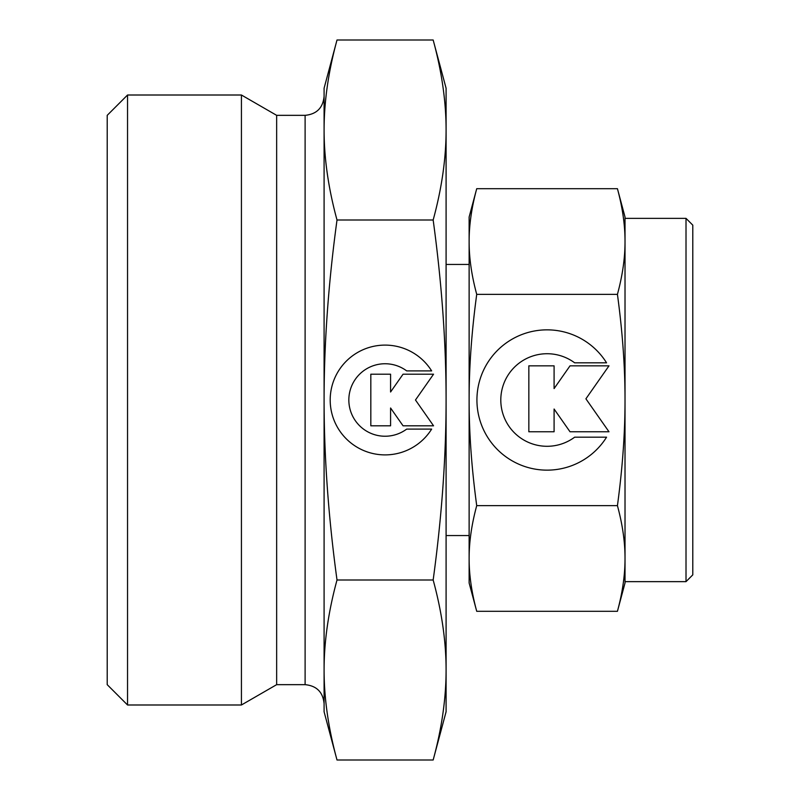 <?xml version="1.0" encoding="UTF-8"?>
<svg xmlns="http://www.w3.org/2000/svg" width="800" height="800" viewBox="0 0 800 800"><rect width="100%" height="100%" fill="white"/><g stroke="black" fill="none" stroke-linecap="round" stroke-linejoin="round"><path stroke-width="1.2" d="M686.01 581.64L625.02 581.64L625.02 558.48C625.06 574.88 622.53 592.49 617.43 611.3L625.02 582.99L625.02 217.01L617.43 188.7C622.53 207.51 625.06 225.12 625.02 241.52L625.02 218.36L686.01 218.36L692.79 225.14L692.79 574.86L686.01 581.64L686.01 218.36M476.72 188.7C471.62 207.51 469.09 225.12 469.13 241.52C469.09 257.93 471.62 275.53 476.72 294.35C471.62 331.97 469.09 367.19 469.13 400C469.09 432.81 471.62 468.03 476.72 505.65C471.62 524.47 469.09 542.07 469.13 558.48L469.13 582.99L476.72 611.3C471.62 592.49 469.09 574.88 469.13 558.48L469.13 217.01L476.72 188.7L617.43 188.7M324.09 670L324.09 711.77L337.01 760C328.4 728.44 324.09 698.44 324.09 670L324.09 88.23L337.01 40C328.4 71.56 324.09 101.56 324.09 130C324.09 158.44 328.4 188.44 337.01 220C328.4 283.12 324.09 343.12 324.09 400C324.09 456.88 328.4 516.88 337.01 580C328.4 611.56 324.09 641.56 324.09 670L324.09 703.64C322.96 692.11 316.64 685.78 305.11 684.66L305.11 115.34L276.65 115.34L241.43 95.01L127.54 95.01L107.21 115.34L107.21 684.66L127.54 704.99L241.43 704.99L276.65 684.66L305.11 684.66M433.16 760L446.09 711.77L446.09 88.23L433.16 40C441.78 71.56 446.09 101.56 446.09 130C446.09 158.44 441.78 188.44 433.16 220C441.78 283.12 446.09 343.12 446.09 400C446.09 456.88 441.78 516.88 433.16 580C441.78 611.56 446.09 641.56 446.09 670C446.09 698.44 441.78 728.44 433.16 760L337.01 760M469.13 264.45L446.09 264.45M446.09 535.55L469.13 535.55M431.64 429.1A54.9 54.9 0 0 1 338.54 429.1A54.9 54.9 0 0 1 355.99 353.45A54.9 54.9 0 0 1 431.64 370.9L406.68 370.9A36.23 36.23 0 0 0 355.99 421.59A36.23 36.23 0 0 0 406.68 429.1L431.64 429.1M606.56 437.18A70.15 70.15 0 0 1 487.59 437.18A70.15 70.15 0 0 1 509.9 340.51A70.15 70.15 0 0 1 606.56 362.82L574.66 362.82A46.3 46.3 0 0 0 509.9 427.59A46.3 46.3 0 0 0 574.66 437.18L606.56 437.18M554.09 431.77L528.84 431.77L528.84 365.84L554.09 365.84L554.09 388.59L570.02 365.84L608.99 365.84L585.91 398.81L608.99 431.77L570.02 431.77L554.09 409.02L554.09 431.77M390.58 425.8L370.82 425.8L370.82 374.2L390.58 374.2L390.58 392L403.05 374.2L433.55 374.2L415.48 400L433.55 425.8L403.05 425.8L390.58 408L390.58 425.8M127.54 704.99L127.54 95.01M241.43 704.99L241.43 95.01M276.65 684.66L276.65 115.34M433.16 40L337.01 40M433.16 580L337.01 580M433.16 220L337.01 220M625.02 241.52C625.06 257.93 622.53 275.53 617.43 294.35C622.53 331.97 625.06 367.19 625.02 400C625.06 432.81 622.53 468.03 617.43 505.65C622.53 524.47 625.06 542.07 625.02 558.48M476.72 611.3L617.43 611.3M476.72 505.65L617.43 505.65M476.72 294.35L617.43 294.35M305.11 115.34C316.64 114.22 322.97 107.89 324.09 96.36"/></g></svg>
